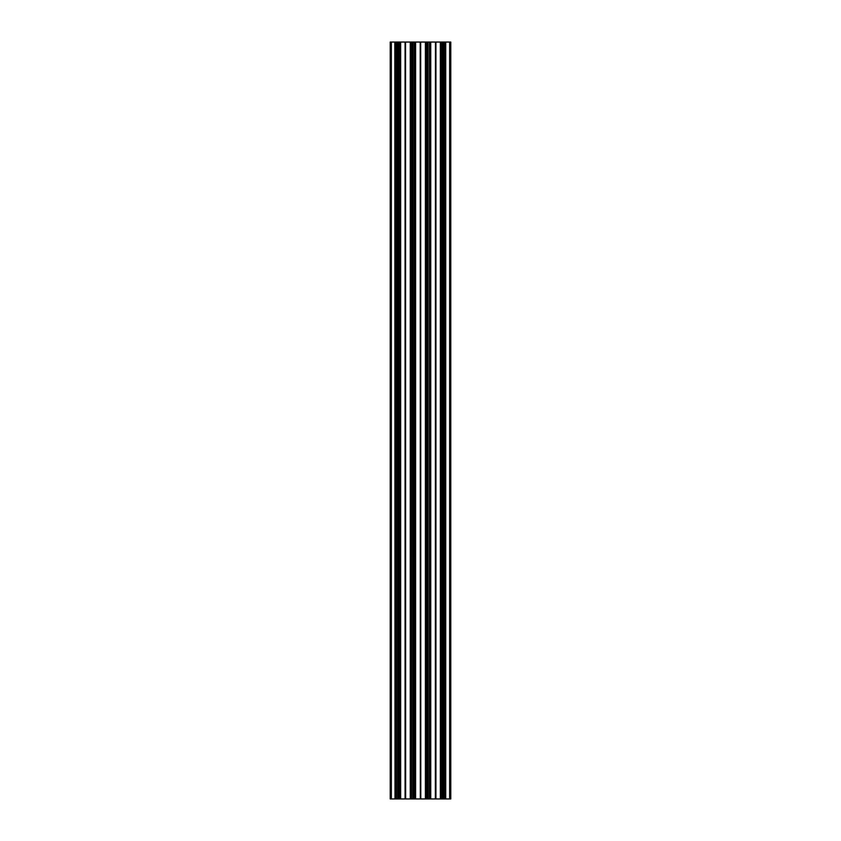 <?xml version="1.0" encoding="UTF-8"?>
<svg xmlns="http://www.w3.org/2000/svg" width="841" height="841" viewBox="0 0 841 841"><rect width="100%" height="100%" fill="white"/><g stroke="black" fill="none" stroke-linecap="round" stroke-linejoin="round"><path stroke-width="1.26" d="M420.5 798.95L420.5 42.05M420.679 42.05L420.784 798.95L427.817 798.95L427.817 42.05L426.608 42.05L426.608 798.95M426.608 42.05L420.784 42.05M427.817 42.05L428.206 798.95M428.321 42.05L429.53 42.05L429.53 798.95L435.459 798.95L435.459 42.05L435.354 798.95M435.354 42.05L429.53 42.05M435.459 42.05L435.638 798.95L445.719 798.95L445.719 42.05L444.668 42.05L444.668 798.95M443.459 798.95L443.459 42.05L435.638 42.05M443.459 42.05L444.668 42.05M445.719 798.95L445.719 42.05M446.193 42.05L449.641 42.05L449.641 798.95L450.776 798.95L450.776 42.05L449.641 42.05M390.224 42.05L391.359 42.05L391.359 798.95L390.224 798.95L390.224 42.05M394.807 42.05L394.997 798.95L394.807 42.05L391.359 42.05M394.997 42.05L396.332 42.05L396.332 798.95L395.281 798.95L395.281 42.05M397.541 42.05L397.656 798.95L397.541 42.05L396.332 42.05M397.93 42.05L405.362 42.05L405.362 798.95L397.93 798.95L397.656 42.05M405.541 42.05L405.646 798.95L405.362 42.05M412.679 42.05L412.794 798.95L412.679 42.05L405.646 42.05M413.183 42.05L414.392 42.05L414.392 798.95L413.183 798.95L412.794 42.05M420.321 42.05L414.392 42.05M420.216 42.05L420.321 798.95M420.216 798.95L414.392 798.95M413.068 42.05L413.183 798.95M411.47 42.05L411.47 798.95L412.679 798.95M411.47 798.95L405.646 798.95M397.541 798.95L396.332 798.95M394.807 798.95L391.359 798.95M446.193 798.95L449.641 798.95M429.53 798.95L428.321 798.95M395.47 42.05L395.47 798.95M397.793 42.05L397.793 798.95M400.116 798.95L400.116 42.05M400.463 798.95L400.463 42.05M412.931 42.05L412.931 798.95M410.608 42.05L410.608 798.95M410.261 42.05L410.261 798.95M415.254 42.05L415.254 798.95M415.601 42.05L415.601 798.95M445.53 42.05L445.53 798.95M443.207 42.05L443.207 798.95M440.884 42.05L440.884 798.95L440.884 42.05M440.537 42.05L440.537 798.95L440.537 42.05M428.069 42.05L428.069 798.95M430.392 42.05L430.392 798.95M430.739 42.05L430.739 798.95M425.746 42.05L425.746 798.95M425.399 42.05L425.399 798.95M399.254 798.95L399.254 42.05M398.045 42.05L398.045 798.95M400.305 42.05L400.305 798.95M400.652 42.05L400.652 798.95M405.078 798.95L405.078 42.05M405.183 42.05L405.183 798.95M443.344 42.05L443.344 798.95M443.07 798.95L443.07 42.05M442.955 42.05L442.955 798.95M441.746 798.95L441.746 42.05M440.695 42.05L440.695 798.95M435.922 798.95L435.922 42.05M440.348 42.05L440.348 798.95M435.817 42.05L435.817 798.95"/></g></svg>
